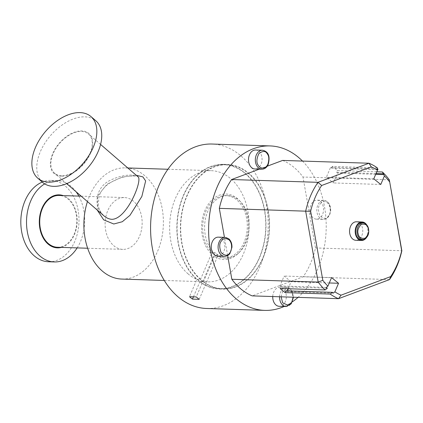 <?xml version="1.0" encoding="UTF-8"?>
<svg xmlns="http://www.w3.org/2000/svg" width="423" height="423" viewBox="0 0 423 423"><rect width="100%" height="100%" fill="white"/><g stroke="black" fill="none" stroke-linecap="round" stroke-linejoin="round"><path stroke-width="0.32" stroke-dasharray="2.12 1.59" d="M206.704 308.494A82.273 58.771 91.9 0 0 268.119 228.177A82.273 58.771 91.9 0 0 212.05 144.037M302.498 161.073A82.273 58.771 -88.1 0 1 298.067 297.369M292.452 301.773A82.273 58.771 -88.1 0 1 284.145 306.458M187.934 273.75A55.625 39.736 91.9 0 0 207.571 281.861A55.625 39.736 91.9 0 0 249.094 227.558A55.625 39.736 91.9 0 0 211.183 170.67A55.625 39.736 91.9 0 0 171.484 210.617A55.625 39.736 91.9 0 0 187.934 273.75M245.335 173.705A62.028 44.309 -88.1 0 1 263.682 244.108A62.028 44.309 -88.1 0 1 219.41 288.655A62.028 44.309 -88.1 0 1 177.137 225.216A62.028 44.309 -88.1 0 1 223.444 164.658A62.028 44.309 -88.1 0 1 245.335 173.705M193.427 296.83L199.825 281.861A62.366 44.552 91.9 0 0 219.4 288.994A62.366 44.552 91.9 0 0 265.956 228.103A62.366 44.552 91.9 0 0 223.455 164.32A62.366 44.552 91.9 0 0 179.035 208.698A62.366 44.552 91.9 0 0 196.875 279.45L189.499 296.703M216.851 254.995L214.371 256.296A32.772 23.413 91.9 0 0 237.927 253.684A32.772 23.413 91.9 0 0 239.645 200.761A32.772 23.413 91.9 0 0 206.308 207.608A32.772 23.413 91.9 0 0 211.415 253.885L213.895 252.584A31.207 22.292 -88.1 0 1 205.821 217.274A31.207 22.292 -88.1 0 1 227.907 195.648A31.207 22.292 -88.1 0 1 240.846 202.067A31.207 22.292 -88.1 0 1 239.207 252.457A31.207 22.292 -88.1 0 1 225.877 258.025A31.207 22.292 -88.1 0 1 216.851 254.995L218.141 255.037L199.207 299.331M199.825 281.861L203.394 281.972L214.371 256.296M218.141 255.037A31.207 22.292 -88.1 0 1 216.153 253.514A31.207 22.292 -88.1 0 1 215.185 252.626L196.256 296.925M211.415 253.885L200.439 279.566L196.875 279.45M215.185 252.626L213.895 252.584M320.433 201.554A9.496 6.784 -88.1 0 1 323.246 212.335A9.496 6.784 -88.1 0 1 316.467 219.156A9.496 6.784 -88.1 0 1 309.996 209.443A9.496 6.784 -88.1 0 1 317.081 200.174A9.496 6.784 -88.1 0 1 320.433 201.554M218.353 237.15A9.496 6.784 -88.1 0 1 221.705 238.53A9.496 6.784 -88.1 0 1 224.513 249.311A9.496 6.784 -88.1 0 1 217.739 256.132M259.389 169.131L267.23 166.191M282.633 160.428A70.578 50.416 -88.1 0 1 302.979 177.026L315.5 247.941A70.578 50.416 -88.1 0 1 303.175 276.779L252.187 295.878M227.648 255.54L224.439 237.345M255.598 150.006A9.496 6.784 -88.1 0 1 261.314 154.945A9.496 6.784 -88.1 0 1 261.007 164.436A9.496 6.784 -88.1 0 1 254.979 168.989M272.75 296.544A9.496 6.784 -88.1 0 1 279.841 287.317A9.496 6.784 -88.1 0 1 285.557 292.256A9.496 6.784 -88.1 0 1 285.25 301.747A9.496 6.784 -88.1 0 1 279.222 306.3M121.829 279.074A55.625 39.736 91.9 0 0 163.352 224.772A55.625 39.736 91.9 0 0 125.441 167.883A55.625 39.736 91.9 0 0 87.445 201.581M97.211 210.025L97.586 196.113L107.104 184.095L121.914 177.11L136.238 175.254M200.565 279.27A62.028 44.309 -88.1 0 1 182.836 208.904A62.028 44.309 -88.1 0 1 227.008 164.774A62.028 44.309 -88.1 0 1 248.904 173.821A62.028 44.309 -88.1 0 1 267.251 244.224A62.028 44.309 -88.1 0 1 222.979 288.772A62.028 44.309 -88.1 0 1 203.521 281.681A62.028 44.309 -88.1 0 1 200.565 279.27M200.439 279.566A62.366 44.552 -88.1 0 1 182.604 208.814A62.366 44.552 -88.1 0 1 227.019 164.436A62.366 44.552 -88.1 0 1 269.525 228.219A62.366 44.552 -88.1 0 1 222.969 289.11A62.366 44.552 -88.1 0 1 203.394 281.972M212.965 253.414A31.207 22.292 -88.1 0 1 203.738 217.993A31.207 22.292 -88.1 0 1 226.009 195.585A31.207 22.292 -88.1 0 1 247.275 227.495A31.207 22.292 -88.1 0 1 223.979 257.961A31.207 22.292 -88.1 0 1 212.965 253.414M389.525 279.587L303.175 276.779M315.5 247.941L401.85 250.749M389.329 179.833L302.979 177.026M377.316 167.852L332.282 166.387A70.578 50.416 -88.1 0 1 337.343 170.517L376.787 171.796M103.921 215.825C93.012 207.413 94.985 186.744 110.837 180.066C121.65 174.572 135 173.832 137.861 176.655L136.116 176.074L128.523 176.19C122.675 176.904 116.753 178.987 110.752 182.445C104.92 186.009 100.997 190.63 98.987 196.314L98.268 205.166C98.533 208.587 100.415 212.14 103.921 215.825M113.644 245.599A25.914 18.512 91.9 0 0 122.792 249.38A25.914 18.512 91.9 0 0 142.139 224.079A25.914 18.512 91.9 0 0 124.478 197.578A25.914 18.512 91.9 0 0 105.983 216.185A25.914 18.512 91.9 0 0 113.644 245.599M327.328 288.211L280.867 286.699L280.105 288.475M288.105 288.735L291.098 281.729L284.129 276.045L279.91 285.922L280.867 286.699M285.922 290.828L286.879 291.606L287.191 290.871M376.031 173.573L336.586 172.288L337.343 170.517M332.282 166.387L331.526 168.164L330.569 167.386L326.35 177.258L333.319 182.942L337.538 173.07L336.586 172.288M331.526 168.164L377.237 169.649M61.552 175.698A25.914 15.699 130.8 0 1 54.593 173.181A25.914 15.699 130.8 0 1 59.664 143.312A25.914 15.699 130.8 0 1 88.486 133.975A25.914 15.699 130.8 0 1 86.937 159.148A25.914 15.699 130.8 0 1 61.552 175.698M57.417 247.254A25.914 18.512 91.9 0 0 76.759 221.953A25.914 18.512 91.9 0 0 59.098 195.452M356.467 221.789A9.253 6.609 -88.1 0 1 362.775 231.254A9.253 6.609 -88.1 0 1 355.87 240.285M326.297 287.429L279.91 285.922M331.574 277.588L284.129 276.045M329.274 282.971L291.098 281.729M333.266 293.113L286.879 291.606M375.714 174.308L337.538 173.07M380.763 184.486L333.319 182.942M373.795 178.802L326.35 177.258M376.956 168.893L330.569 167.386M61.314 176.222A26.522 16.069 130.8 0 1 60.584 141.737A26.522 16.069 130.8 0 1 92.716 142.778A26.522 16.069 130.8 0 1 61.314 176.222M61.457 247.386A26.522 18.95 91.9 0 0 76.838 226.041A26.522 18.95 91.9 0 0 68.478 198.71A26.522 18.95 91.9 0 0 63.138 195.585M366.746 224.92A9.253 6.609 -88.1 0 1 366.323 237.832M42.633 182.392A40.703 24.656 130.8 0 1 45.065 142.852A40.703 24.656 130.8 0 1 84.944 116.854A40.703 24.656 130.8 0 1 95.868 120.809M76.119 191.788A40.703 29.076 91.9 0 0 71.286 186.522A40.703 29.076 91.9 0 0 56.92 180.584A40.703 29.076 91.9 0 0 44.695 183.889M77.166 247.894A40.703 29.076 91.9 0 0 78.852 196.098M363.643 222.958A8.603 6.144 -88.1 0 1 366.984 235.696A8.603 6.144 -88.1 0 1 363.103 239.582M48.582 261.763A40.703 29.076 91.9 0 0 78.969 222.027A40.703 29.076 91.9 0 0 51.231 180.399A40.703 29.076 91.9 0 0 42.258 182.07M327.27 201.776A9.496 6.784 -88.1 0 1 330.077 212.558A9.496 6.784 -88.1 0 1 323.299 219.378A9.496 6.784 -88.1 0 1 317.218 213.282A9.496 6.784 -88.1 0 1 319.064 202.971A9.496 6.784 -88.1 0 1 323.918 200.396A9.496 6.784 -88.1 0 1 327.27 201.776M225.184 237.372A9.496 6.784 -88.1 0 1 228.536 238.752A9.496 6.784 -88.1 0 1 231.344 249.533A9.496 6.784 -88.1 0 1 224.571 256.354M262.429 150.228A9.496 6.784 -88.1 0 1 268.15 155.167A9.496 6.784 -88.1 0 1 267.838 164.658A9.496 6.784 -88.1 0 1 261.811 169.211M279.582 296.766A9.496 6.784 -88.1 0 1 286.672 287.54A9.496 6.784 -88.1 0 1 291.41 290.522A9.496 6.784 -88.1 0 1 292.082 301.969A9.496 6.784 -88.1 0 1 286.054 306.522M320.343 203.786C322.226 200.714 325.06 200.835 328.835 204.145C330.876 209.697 330.728 213.657 328.385 216.037C326.503 219.109 323.674 218.987 319.899 215.672C317.853 210.125 318.001 206.165 320.343 203.786M281.121 296.819L282.58 291.685L286.138 288.787L291.59 291.288L293.128 297.21M364.61 223.349A8.227 5.88 -88.1 0 1 368.327 228.092A8.227 5.88 -88.1 0 1 367.804 235.537A8.227 5.88 -88.1 0 1 364.092 239.254M164.288 280.454L207.571 281.861M125.441 167.883L127.799 167.957M167.905 169.263L211.183 170.67M227.008 164.774L223.444 164.658M222.979 288.772L219.41 288.655M219.4 288.994L222.969 289.11M223.455 164.32L227.019 164.436M223.979 257.961L225.877 258.025M226.009 195.585L227.907 195.648M316.467 219.156L323.299 219.378C327.709 218.897 330.178 215.788 330.701 210.062C330.511 204.367 328.248 201.147 323.918 200.396L317.081 200.174M293.456 297.221L291.738 290.67C289.792 288.349 288.1 287.307 286.672 287.54L279.841 287.317M240.846 202.067L239.645 200.761M239.207 252.457L237.927 253.684M100.584 144.433L88.486 133.975M66.691 183.64L54.593 173.181M87.651 248.238L122.792 249.38M81.184 196.172L124.478 197.578M51.231 180.399L56.92 180.584"/><path stroke-width="0.63" d="M270.086 145.924L212.05 144.037A82.273 58.771 91.9 0 0 159.857 183.46A82.273 58.771 91.9 0 0 157.16 265.707A82.273 58.771 91.9 0 0 206.704 308.494L264.735 310.382A82.273 58.771 -88.1 0 1 215.196 267.595A82.273 58.771 -88.1 0 1 217.893 185.348A82.273 58.771 -88.1 0 1 270.086 145.924A82.273 58.771 -88.1 0 1 302.498 161.073M298.067 297.369A82.273 58.771 -88.1 0 1 292.452 301.773M284.145 306.458A82.273 58.771 -88.1 0 1 264.735 310.382M199.207 299.331L192.454 299.114A82.273 58.771 -88.1 0 1 189.499 296.703L196.256 296.925A82.273 58.771 91.9 0 0 199.207 299.331M192.454 299.114L193.427 296.83M224.571 256.354L217.739 256.132A9.496 6.784 -88.1 0 1 211.262 246.419A9.496 6.784 -88.1 0 1 218.353 237.15L225.184 237.372L228.827 238.858C231.027 240.92 232.068 243.743 231.957 247.339L229.948 253.398C228.79 255.196 226.998 256.185 224.571 256.354A9.496 6.784 -88.1 0 1 218.099 246.641A9.496 6.784 -88.1 0 1 225.184 237.372M224.439 237.345L219.32 208.359A70.578 50.416 -88.1 0 1 231.645 179.521L259.389 169.131M267.23 166.191L282.633 160.428L368.983 163.23L317.99 182.329L231.645 179.521M376.787 171.796L382.376 171.981A70.578 50.416 -88.1 0 1 389.329 179.833L401.85 250.749A70.578 50.416 -88.1 0 1 389.525 279.587L338.537 298.686L341.038 295.18A67.13 47.958 -88.1 0 1 334.884 291.833L333.266 293.113L332.388 292.335L330.199 294.064A70.578 50.416 -88.1 0 0 338.537 298.686L252.187 295.878A70.578 50.416 -88.1 0 1 231.841 279.275L227.648 255.54M261.811 169.211L254.979 168.989A9.496 6.784 -88.1 0 1 248.507 159.275A9.496 6.784 -88.1 0 1 255.598 150.006L262.429 150.228C268.446 151.492 270.36 156.261 268.171 164.542C266.717 167.593 264.597 169.147 261.811 169.211A9.496 6.784 -88.1 0 1 255.339 159.497A9.496 6.784 -88.1 0 1 262.429 150.228M293.456 297.221L291.22 303.846L286.054 306.522L279.222 306.3A9.496 6.784 -88.1 0 1 272.75 296.544M87.445 201.581A55.625 39.736 91.9 0 0 102.192 270.963A55.625 39.736 91.9 0 0 121.829 279.074L164.288 280.454M136.238 175.254L142.868 176.877L145.649 180.938L141.842 196.473L129.935 215.349L122.305 221.737L113.787 223.994L103.672 219.844L97.211 210.025M219.32 208.359L305.665 211.167A70.578 50.416 -88.1 0 1 317.99 182.329L321.67 185.48L371.299 166.895L368.983 163.23A70.578 50.416 -88.1 0 1 377.316 167.852L377.988 169.671L376.956 168.893L377.453 170.242A67.13 47.958 -88.1 0 0 371.299 166.895M330.199 294.064L285.165 292.605A70.578 50.416 -88.1 0 1 280.105 288.475L325.139 289.94A70.578 50.416 -88.1 0 1 318.186 282.083L322.823 280.317L310.635 211.294L305.665 211.167L318.186 282.083L231.841 279.275M100.584 144.433L137.866 176.666C143.223 179.066 127.212 218.966 112.005 219.32C109.15 219.162 106.474 218.014 103.968 215.867L103.735 215.667M310.635 211.294A67.13 47.958 -88.1 0 1 321.67 185.48M325.139 289.94L327.328 288.211L326.297 287.429L327.915 286.149A67.13 47.958 -88.1 0 1 322.823 280.317M285.165 292.605L285.922 290.828L332.388 292.335M287.191 290.871L288.105 288.735M389.525 279.587L390.667 276.594L341.038 295.18M401.85 250.749L401.702 250.776A67.13 47.958 -88.1 0 1 390.667 276.594M389.329 179.833L401.702 250.776M382.376 171.981L384.422 175.926A67.13 47.958 -88.1 0 1 389.514 181.758M383.048 173.8L376.031 173.573M377.237 169.649L377.988 169.671M81.184 196.172L59.098 195.452A25.914 18.512 91.9 0 0 40.603 214.064A25.914 18.512 91.9 0 0 48.27 243.474A25.914 18.512 91.9 0 0 57.417 247.254L87.651 248.238M366.323 237.832A9.253 6.609 -88.1 0 1 361.506 240.47L355.87 240.285A9.253 6.609 -88.1 0 1 352.602 238.937A9.253 6.609 -88.1 0 1 349.863 228.436A9.253 6.609 -88.1 0 1 356.467 221.789L362.104 221.975A9.253 6.609 -88.1 0 1 366.746 224.92M384.422 175.926L380.763 184.486L373.795 178.802L377.453 170.242M327.915 286.149L331.574 277.588L338.543 283.273L334.884 291.833M338.543 283.273L329.274 282.971M383.925 174.577L375.714 174.308M63.138 195.585A26.522 18.95 91.9 0 0 39.318 220.737A26.522 18.95 91.9 0 0 61.457 247.386M361.506 240.47A9.253 6.609 -88.1 0 1 358.239 239.117A9.253 6.609 -88.1 0 1 355.5 228.616A9.253 6.609 -88.1 0 1 362.104 221.975M90.971 116.574L95.868 120.809A40.703 24.656 130.8 0 1 101.583 138.892A40.703 24.656 130.8 0 1 53.562 186.347A40.703 24.656 130.8 0 1 42.633 182.392L37.737 178.157A40.703 24.656 130.8 0 1 40.169 138.617A40.703 24.656 130.8 0 1 80.042 112.618A40.703 24.656 130.8 0 1 90.971 116.574A40.703 24.656 130.8 0 1 83.008 163.495A40.703 24.656 130.8 0 1 37.737 178.157M44.695 183.889A40.703 29.076 91.9 0 0 26.512 221.694A40.703 29.076 91.9 0 0 39.91 256.015A40.703 29.076 91.9 0 0 54.276 261.948A40.703 29.076 91.9 0 0 77.166 247.894M78.852 196.098A40.703 29.076 91.9 0 0 76.119 191.788M364.092 239.254L363.103 239.582A8.603 6.144 -88.1 0 1 355.664 231.021A8.603 6.144 -88.1 0 1 363.643 222.958L364.61 223.349C366.45 224.164 367.73 225.771 368.444 228.166C369.443 233.559 367.994 237.255 364.092 239.254A8.227 5.88 -88.1 0 1 356.975 231.064A8.227 5.88 -88.1 0 1 364.61 223.349M42.258 182.07A40.703 29.076 91.9 0 0 21.15 215.825A40.703 29.076 91.9 0 0 34.215 255.83A40.703 29.076 91.9 0 0 48.582 261.763L54.276 261.948M286.054 306.522A9.496 6.784 -88.1 0 1 279.582 296.766M228.885 239.709C233.242 243.59 231.471 251.627 229.657 253.012C227.775 256.084 224.946 255.963 221.166 252.647C219.125 247.101 219.273 243.14 221.615 240.761C223.048 238.323 225.47 237.975 228.885 239.709M267.939 164.129C265.068 170.316 259.362 168.01 258.411 165.504C256.253 162.94 256.407 158.974 258.86 153.618C262.873 150.636 265.702 150.757 267.347 153.977C269.06 155.928 269.255 159.312 267.939 164.129M293.128 297.21L291.696 302.366L288.137 305.311L282.654 302.815L281.121 296.819M368.237 228.399C369.438 231.492 368.428 234.744 365.208 238.16C361.237 238.895 358.931 237.557 358.297 234.136C357.097 231.043 358.107 227.791 361.327 224.38C365.298 223.64 367.603 224.978 368.237 228.399M127.799 167.957L167.905 169.263M103.968 215.867L66.691 183.64"/></g></svg>
